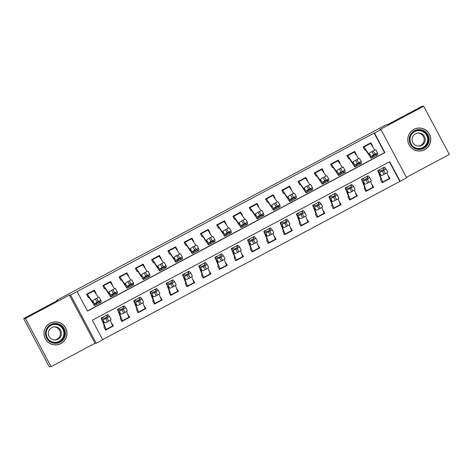 <?xml version="1.0" encoding="UTF-8"?>
<svg xmlns="http://www.w3.org/2000/svg" width="473" height="473" viewBox="0 0 473 473"><rect width="100%" height="100%" fill="white"/><g stroke="black" fill="none" stroke-linecap="round" stroke-linejoin="round"><path stroke-width="0.71" d="M54.283 321.942A11.518 11.5 -92.4 0 1 54.838 321.965M60.905 343.558A11.518 11.5 87.6 0 0 55.022 321.888A11.518 11.5 87.6 0 0 44.397 336.409A11.518 11.5 87.6 0 0 60.905 343.558M418.629 128.112A11.518 11.5 87.6 0 0 418.067 128.082M424.689 149.699A11.518 11.5 87.6 0 0 418.806 128.029A11.518 11.5 87.6 0 0 408.187 142.556A11.518 11.5 87.6 0 0 424.689 149.699M102.718 339.762L96.214 343.232L70.578 295.016L77.081 291.545L87.475 311.092L384.886 152.608L374.492 133.061L380.996 129.596L406.638 177.813L400.128 181.277L389.734 161.731L92.324 320.215L102.718 339.762M94.996 343.28L69.36 295.063L25.436 318.471L23.65 318.548L49.287 366.764L51.072 366.687L94.996 343.28L96.214 343.232M406.39 177.345L449.35 154.452L423.713 106.236L379.784 129.643L380.996 129.596M102.647 339.626L400.128 181.277M419.019 151.047A11.518 11.5 87.6 0 0 419.575 150.976M25.436 318.471L51.072 366.687M23.65 318.548L57.818 300.337L56.529 300.39L386.476 124.57L387.765 124.517L421.928 106.313L423.713 106.236M399.768 181.295L389.45 161.884M382.823 182.383L389.971 178.569L387.984 175.453M379.908 169.476L377.779 170.611A11.074 0.485 61.9 0 0 377.998 171.397L381.055 179.025L380.428 179.474L382.16 182.732L382.817 182.383L382.716 182.016L379.659 174.395A7.379 0.319 61.9 0 1 379.517 173.869A7.379 0.319 61.9 0 1 379.594 173.916L381.114 175.465L379.417 172.231A2.95 0.432 -27.7 0 0 382.338 171.167L384.035 174.395A2.95 0.432 152.3 0 1 381.114 175.465M370.631 181.431L373.055 187.586L373.7 187.243L371.713 184.121M363.636 178.144L361.508 179.279A11.074 0.485 61.9 0 0 361.727 180.065L364.784 187.692L364.163 188.148L365.895 191.405L366.545 191.057L366.445 190.69L363.388 183.063A7.379 0.319 61.9 0 1 363.246 182.537A7.379 0.319 61.9 0 1 363.323 182.584L364.849 184.133L363.152 180.899A2.95 0.432 -27.7 0 0 366.067 179.835L367.763 183.069A2.95 0.432 152.3 0 1 364.849 184.133M354.366 190.099L356.784 196.26L357.434 195.911L355.442 192.789M347.371 186.817L345.243 187.952A11.074 0.485 61.9 0 0 345.456 188.739L348.512 196.366L347.892 196.815L349.624 200.073L350.28 199.724L350.18 199.358L347.123 191.731A7.379 0.319 61.9 0 1 346.975 191.204A7.379 0.319 61.9 0 1 347.058 191.258L348.577 192.801L346.88 189.572A2.95 0.432 -27.7 0 0 349.801 188.502L351.492 191.736A2.95 0.432 152.3 0 1 348.577 192.801M334.015 208.392L341.163 204.578L339.171 201.463M331.1 195.485L328.971 196.62A11.074 0.485 61.9 0 0 329.184 197.407L332.247 205.034L331.62 205.483L333.353 208.741L334.009 208.392L333.908 208.025L330.852 200.404A7.379 0.319 61.9 0 1 330.704 199.878A7.379 0.319 61.9 0 1 330.787 199.925L332.306 201.474L330.609 198.24A2.95 0.432 -27.7 0 0 333.53 197.176L335.227 200.404A2.95 0.432 152.3 0 1 332.306 201.474M321.823 207.44L324.247 213.595L324.892 213.252L322.905 210.13M314.829 204.153L312.7 205.288A11.074 0.485 61.9 0 0 312.919 206.074L315.976 213.701L315.349 214.157L317.081 217.414L317.738 217.066L317.637 216.699L314.58 209.072A7.379 0.319 61.9 0 1 314.439 208.546A7.379 0.319 61.9 0 1 314.515 208.593L316.035 210.142L314.344 206.908A2.95 0.432 -27.7 0 0 317.259 205.844L318.956 209.078A2.95 0.432 152.3 0 1 316.035 210.142M307.982 222.263L308.627 221.92L306.634 218.798M298.558 212.826L296.429 213.962A11.074 0.485 61.9 0 0 296.648 214.748L299.705 222.375L299.084 222.824L300.816 226.082L301.472 225.733L301.372 225.367L298.309 217.74A7.379 0.319 61.9 0 1 298.167 217.219A7.379 0.319 61.9 0 1 298.244 217.267L299.77 218.81L298.073 215.582A2.95 0.432 -27.7 0 0 300.988 214.511L302.685 217.746A2.95 0.432 152.3 0 1 299.77 218.81M282.292 221.494L280.164 222.629A11.074 0.485 61.9 0 0 280.377 223.416L283.433 231.043L282.813 231.492L284.545 234.75L292.355 230.593L290.363 227.472M273.016 233.449L275.44 239.604L276.084 239.261L274.098 236.139M266.021 230.168L263.893 231.297A11.074 0.485 61.9 0 0 264.111 232.089L267.168 239.71L266.541 240.166L268.274 243.424L268.93 243.075L268.83 242.708L265.773 235.081A7.379 0.319 61.9 0 1 265.631 234.555A7.379 0.319 61.9 0 1 265.708 234.602L267.227 236.151L265.53 232.917A2.95 0.432 -27.7 0 0 268.451 231.853L270.148 235.087A2.95 0.432 152.3 0 1 267.227 236.151M256.744 242.117L259.169 248.278L259.813 247.929L257.826 244.807M249.75 238.835L247.621 239.971A11.074 0.485 61.9 0 0 247.84 240.757L250.897 248.384L250.276 248.833L252.008 252.091L252.659 251.742L252.558 251.376L249.502 243.749A7.379 0.319 61.9 0 1 249.36 243.228A7.379 0.319 61.9 0 1 249.437 243.276L250.962 244.825L249.265 241.591A2.95 0.432 -27.7 0 0 252.18 240.521L253.877 243.755A2.95 0.432 152.3 0 1 250.962 244.825M242.903 256.94L243.548 256.603L241.555 253.481M233.485 247.503L231.356 248.638A11.074 0.485 61.9 0 0 231.569 249.425L234.626 257.052L234.005 257.501L235.737 260.759L236.394 260.416L236.293 260.044L233.23 252.422A7.379 0.319 61.9 0 1 233.088 251.896A7.379 0.319 61.9 0 1 233.165 251.943L234.691 253.493L232.994 250.258A2.95 0.432 -27.7 0 0 235.915 249.194L237.606 252.428A2.95 0.432 152.3 0 1 234.691 253.493M224.208 259.458L226.632 265.613L227.276 265.27L225.284 262.148M217.213 256.177L215.085 257.306A11.074 0.485 61.9 0 0 215.298 258.098L218.36 265.72L217.734 266.175L219.466 269.433L220.122 269.084L220.022 268.717L216.965 261.09A7.379 0.319 61.9 0 1 216.817 260.564A7.379 0.319 61.9 0 1 216.9 260.611L218.42 262.16L216.723 258.926A2.95 0.432 -27.7 0 0 219.643 257.862L221.34 261.096A2.95 0.432 152.3 0 1 218.42 262.16M207.937 268.126L210.361 274.287L211.005 273.938L209.019 270.816M200.942 264.845L198.814 265.98A11.074 0.485 61.9 0 0 199.032 266.766L202.089 274.393L201.463 274.843L203.195 278.1L203.851 277.752L203.751 277.385L200.694 269.758A7.379 0.319 61.9 0 1 200.552 269.238A7.379 0.319 61.9 0 1 200.629 269.285L202.148 270.834L200.451 267.6A2.95 0.432 -27.7 0 0 203.372 266.53L205.069 269.764A2.95 0.432 152.3 0 1 202.148 270.834M194.096 282.955L194.734 282.612L192.748 279.49M184.671 273.512L182.543 274.647A11.074 0.485 61.9 0 0 182.761 275.434L185.818 283.061L185.197 283.51L186.93 286.768L187.58 286.425L187.479 286.053L184.423 278.431A7.379 0.319 61.9 0 1 184.281 277.905A7.379 0.319 61.9 0 1 184.358 277.953L185.883 279.502L184.186 276.267A2.95 0.432 -27.7 0 0 187.101 275.203L188.798 278.437A2.95 0.432 152.3 0 1 185.883 279.502M175.4 285.467L177.818 291.622L178.469 291.279L176.476 288.158M168.406 282.186L166.277 283.315A11.074 0.485 61.9 0 0 166.49 284.107L169.547 291.729L168.926 292.184L170.658 295.442L171.315 295.093L171.214 294.726L168.157 287.099A7.379 0.319 61.9 0 1 168.01 286.573A7.379 0.319 61.9 0 1 168.092 286.62L169.612 288.169L167.915 284.935A2.95 0.432 -27.7 0 0 170.836 283.871L172.533 287.105A2.95 0.432 152.3 0 1 169.612 288.169M159.129 294.135L161.553 300.296L162.198 299.947L160.211 296.825M152.135 290.854L150.006 291.989A11.074 0.485 61.9 0 0 150.219 292.775L153.282 300.402L152.655 300.852L154.387 304.109L155.043 303.761L154.943 303.394L151.886 295.767A7.379 0.319 61.9 0 1 151.744 295.247A7.379 0.319 61.9 0 1 151.821 295.294L153.341 296.843L151.644 293.609A2.95 0.432 -27.7 0 0 154.565 292.539L156.261 295.773A2.95 0.432 152.3 0 1 153.341 296.843M145.288 308.964L145.926 308.621L143.94 305.499M135.863 299.521L133.735 300.657A11.074 0.485 61.9 0 0 133.954 301.443L137.01 309.07L136.384 309.519L138.116 312.777L138.772 312.434L138.672 312.062L135.615 304.441A7.379 0.319 61.9 0 1 135.473 303.914A7.379 0.319 61.9 0 1 135.55 303.962L137.069 305.511L135.379 302.277A2.95 0.432 -27.7 0 0 138.293 301.212L139.99 304.446A2.95 0.432 152.3 0 1 137.069 305.511M119.598 308.195L117.47 309.324A11.074 0.485 61.9 0 0 117.682 310.117L120.739 317.738L120.118 318.193L121.851 321.451L129.661 317.288L127.669 314.167M110.321 320.144L112.745 326.305L113.39 325.956L111.397 322.84M103.327 316.863L101.198 317.998A11.074 0.485 61.9 0 0 101.411 318.784L104.468 326.411L103.847 326.861L105.58 330.119L106.236 329.77L106.135 329.403L103.079 321.776A7.379 0.319 61.9 0 1 102.931 321.256A7.379 0.319 61.9 0 1 103.013 321.303L104.533 322.852L102.836 319.618A2.95 0.432 -27.7 0 0 105.757 318.548L107.454 321.782A2.95 0.432 152.3 0 1 104.533 322.852M87.404 310.956L384.525 152.625L374.131 133.079L77.081 291.545M372.357 146.151L372.647 145.991L370.915 142.734L363.11 146.896L364.837 150.154L365.493 149.805L370.584 157.456A11.074 0.485 -118.1 0 0 371.216 158.224A11.074 0.485 -118.1 0 0 371.234 158.148L371.08 156.545L369.336 153.311A2.95 0.307 -28.3 0 1 371.908 151.591L373.209 150.899A2.95 0.307 -28.3 0 1 375.84 149.829A2.95 0.307 -28.3 0 1 375.846 149.846L377.572 153.051M356.086 154.819L356.382 154.665L354.649 151.407L346.839 155.564L348.571 158.822L349.305 158.579L354.312 166.124A11.074 0.485 -118.1 0 0 354.945 166.898A11.074 0.485 -118.1 0 0 354.963 166.815L354.809 165.213L353.071 161.979A2.95 0.307 -28.3 0 1 355.637 160.264L356.938 159.567A2.95 0.307 -28.3 0 1 359.575 158.502A2.95 0.307 -28.3 0 1 359.575 158.514L361.301 161.719M339.815 163.492L340.111 163.333L338.378 160.075L330.568 164.237L332.3 167.495L332.951 167.146L338.041 174.797A11.074 0.485 -118.1 0 0 338.68 175.566A11.074 0.485 -118.1 0 0 338.692 175.489L338.538 173.881L336.8 170.652A2.95 0.307 -28.3 0 1 339.372 168.932L340.672 168.24A2.95 0.307 -28.3 0 1 343.303 167.17A2.95 0.307 -28.3 0 1 343.303 167.182L345.036 170.392M323.544 172.16L323.839 172.001L322.107 168.743L314.297 172.905L316.029 176.163L316.762 175.921L321.776 183.465A11.074 0.485 -118.1 0 0 322.409 184.234A11.074 0.485 -118.1 0 0 322.426 184.157L322.273 182.554L320.528 179.32A2.95 0.307 -28.3 0 1 323.1 177.6L324.401 176.908A2.95 0.307 -28.3 0 1 327.032 175.838A2.95 0.307 -28.3 0 1 327.038 175.855L328.765 179.06A2.95 0.307 151.7 0 0 326.139 180.142L324.401 176.908M307.279 180.828L307.568 180.674L305.836 177.416L298.031 181.579L299.764 184.837L300.497 184.588L305.505 192.133A11.074 0.485 -118.1 0 0 306.137 192.907A11.074 0.485 -118.1 0 0 306.155 192.83L306.001 191.222L304.257 187.994A2.95 0.307 -28.3 0 1 306.829 186.273L308.13 185.576A2.95 0.307 -28.3 0 1 310.761 184.511A2.95 0.307 -28.3 0 1 310.767 184.523L312.493 187.728M291.007 189.502L291.303 189.342L289.571 186.084L281.76 190.247L283.493 193.504L284.143 193.155L289.234 200.806A11.074 0.485 -118.1 0 0 289.872 201.575A11.074 0.485 -118.1 0 0 289.884 201.498L289.73 199.89L287.992 196.662A2.95 0.307 -28.3 0 1 290.558 194.941L291.865 194.249A2.95 0.307 -28.3 0 1 294.496 193.179A2.95 0.307 -28.3 0 1 294.496 193.191L296.228 196.401M274.736 198.169L275.032 198.01L273.299 194.752L265.489 198.914L267.221 202.172L267.954 201.93L272.962 209.474A11.074 0.485 -118.1 0 0 273.601 210.243A11.074 0.485 -118.1 0 0 273.619 210.166L273.459 208.563L271.721 205.329A2.95 0.307 -28.3 0 1 274.293 203.609L275.593 202.917A2.95 0.307 -28.3 0 1 278.225 201.847A2.95 0.307 -28.3 0 1 278.23 201.865L279.957 205.069A2.95 0.307 151.7 0 0 277.332 206.151L275.593 202.917M258.471 206.837L258.761 206.683L257.028 203.425L249.218 207.588L250.95 210.846L251.689 210.597L256.697 218.142A11.074 0.485 -118.1 0 0 257.33 218.916A11.074 0.485 -118.1 0 0 257.347 218.839L257.194 217.231L255.45 214.003A2.95 0.307 -28.3 0 1 258.022 212.282L259.322 211.585A2.95 0.307 -28.3 0 1 261.953 210.52A2.95 0.307 -28.3 0 1 261.959 210.532L263.686 213.743A2.95 0.307 151.7 0 0 261.066 214.819L259.322 211.585M242.2 215.511L242.495 215.351L240.763 212.093L232.953 216.256L234.685 219.513L235.335 219.165L240.426 226.815A11.074 0.485 -118.1 0 0 241.059 227.584A11.074 0.485 -118.1 0 0 241.076 227.507L240.923 225.899L239.178 222.671A2.95 0.307 -28.3 0 1 241.75 220.95L243.051 220.258A2.95 0.307 -28.3 0 1 245.682 219.188A2.95 0.307 -28.3 0 1 245.688 219.2L247.414 222.411M225.928 224.178L226.224 224.019L224.492 220.761L216.681 224.923L218.414 228.181L219.147 227.939L224.155 235.483A11.074 0.485 -118.1 0 0 224.793 236.252A11.074 0.485 -118.1 0 0 224.805 236.175L224.651 234.573L222.913 231.338A2.95 0.307 -28.3 0 1 225.485 229.618L226.786 228.926A2.95 0.307 -28.3 0 1 229.417 227.856A2.95 0.307 -28.3 0 1 229.417 227.874L231.149 231.078A2.95 0.307 151.7 0 0 231.155 231.09A2.95 0.307 151.7 0 0 228.524 232.16L226.786 228.926M209.657 232.846L209.953 232.692L208.221 229.435L200.41 233.597L202.142 236.855L202.876 236.606L207.889 244.151A11.074 0.485 -118.1 0 0 208.522 244.925A11.074 0.485 -118.1 0 0 208.54 244.848L208.38 243.24L206.642 240.012A2.95 0.307 -28.3 0 1 209.214 238.291L210.515 237.594A2.95 0.307 -28.3 0 1 213.146 236.53A2.95 0.307 -28.3 0 1 213.152 236.541L214.878 239.752A2.95 0.307 151.7 0 0 212.253 240.828L210.515 237.594M193.392 241.52L193.682 241.36L191.949 238.102L184.145 242.265L185.877 245.522L186.528 245.174L191.618 252.824A11.074 0.485 -118.1 0 0 192.251 253.593A11.074 0.485 -118.1 0 0 192.269 253.516L192.115 251.908L190.371 248.68A2.95 0.307 -28.3 0 1 192.943 246.959L194.243 246.267A2.95 0.307 -28.3 0 1 196.874 245.197A2.95 0.307 -28.3 0 1 196.88 245.209L198.607 248.42M177.121 250.187L177.416 250.028L175.684 246.77L167.874 250.932L169.606 254.19L170.339 253.948L175.347 261.492A11.074 0.485 -118.1 0 0 175.986 262.261A11.074 0.485 -118.1 0 0 175.997 262.184L175.844 260.582L174.105 257.347A2.95 0.307 -28.3 0 1 176.671 255.627L177.978 254.935A2.95 0.307 -28.3 0 1 180.609 253.871A2.95 0.307 -28.3 0 1 180.609 253.883L182.341 257.087M160.85 258.855L161.145 258.701L159.413 255.444L151.602 259.606L153.335 262.864L154.068 262.616L159.076 270.16A11.074 0.485 -118.1 0 0 159.714 270.934A11.074 0.485 -118.1 0 0 159.726 270.858L159.572 269.249L157.834 266.021A2.95 0.307 -28.3 0 1 160.406 264.301L161.707 263.603A2.95 0.307 -28.3 0 1 164.338 262.539A2.95 0.307 -28.3 0 1 164.344 262.55L166.07 265.761A2.95 0.307 151.7 0 0 163.445 266.837L161.707 263.603M144.578 267.529L144.874 267.369L143.142 264.111L135.331 268.274L137.064 271.532L137.803 271.289L142.811 278.834A11.074 0.485 -118.1 0 0 143.443 279.602A11.074 0.485 -118.1 0 0 143.461 279.525L143.307 277.923L141.563 274.689A2.95 0.307 -28.3 0 1 144.135 272.968L145.436 272.277A2.95 0.307 -28.3 0 1 148.067 271.206A2.95 0.307 -28.3 0 1 148.073 271.218L149.799 274.429M128.313 276.197L128.603 276.037L126.876 272.779L119.066 276.942L120.798 280.199L121.531 279.957L126.539 287.501A11.074 0.485 -118.1 0 0 127.172 288.27A11.074 0.485 -118.1 0 0 127.19 288.193L127.036 286.591L125.292 283.357A2.95 0.307 -28.3 0 1 127.864 281.636L129.164 280.944A2.95 0.307 -28.3 0 1 131.796 279.88A2.95 0.307 -28.3 0 1 131.801 279.892L133.528 283.096M112.042 284.864L112.338 284.711L110.605 281.453L102.795 285.615L104.527 288.873L105.26 288.625L110.268 296.175A11.074 0.485 -118.1 0 0 110.907 296.943A11.074 0.485 -118.1 0 0 110.919 296.867L110.765 295.258L109.027 292.03A2.95 0.307 -28.3 0 1 111.598 290.31L112.899 289.618A2.95 0.307 -28.3 0 1 115.53 288.548A2.95 0.307 -28.3 0 1 115.53 288.56L117.263 291.77A2.95 0.307 151.7 0 0 117.269 291.776A2.95 0.307 151.7 0 0 114.637 292.846L112.899 289.618M95.771 293.538L96.066 293.378L94.334 290.12L86.524 294.283L88.256 297.541L88.906 297.192L93.997 304.843A11.074 0.485 -118.1 0 0 94.635 305.611A11.074 0.485 -118.1 0 0 94.653 305.534L94.494 303.932L92.755 300.698A2.95 0.307 -28.3 0 1 95.327 298.977L96.628 298.286A2.95 0.307 -28.3 0 1 99.259 297.215A2.95 0.307 -28.3 0 1 99.265 297.227L100.991 300.438A2.95 0.307 151.7 0 0 98.366 301.514L96.628 298.286M56.529 300.39L56.795 300.887M69.36 295.063L70.578 295.016M374.131 133.079L374.492 133.061M384.525 152.625L384.886 152.608M372.263 146.009L372.647 145.991M389.244 178.605L389.971 178.569M112.663 325.986L113.39 325.956M128.934 317.318L129.661 317.288M145.199 308.65L145.926 308.621M161.47 299.977L162.198 299.947M177.742 291.309L178.469 291.279M194.013 282.641L194.734 282.612M210.278 273.968L211.005 273.938M226.549 265.3L227.276 265.27M242.82 256.632L243.548 256.603M259.092 247.958L259.813 247.929M275.357 239.291L276.084 239.261M291.628 230.623L292.355 230.593M307.899 221.949L308.627 221.92M324.165 213.282L324.892 213.252M340.436 204.614L341.163 204.578M356.707 195.94L357.434 195.911M372.978 187.273L373.7 187.243M355.992 154.677L356.382 154.665M339.72 163.351L340.111 163.333M323.455 172.018L323.839 172.001M307.184 180.686L307.568 180.674M290.913 189.36L291.303 189.342M274.642 198.027L275.032 198.01M258.376 206.695L258.761 206.683M242.105 215.369L242.495 215.351M225.834 224.036L226.224 224.019M209.569 232.704L209.953 232.692M193.297 241.378L193.682 241.36M177.026 250.046L177.416 250.028M160.755 258.719L161.145 258.701M144.49 267.387L144.874 267.369M128.218 276.055L128.603 276.037M111.947 284.728L112.338 284.711M95.682 293.396L96.066 293.378M55.784 344.829A11.518 11.5 -92.4 0 1 55.235 344.9M369.336 153.311L369.49 154.919A7.379 0.319 -118.1 0 1 369.484 154.967A7.379 0.319 -118.1 0 1 369.058 154.458L363.761 146.547L370.264 143.083L374.953 150.059M376.011 155.67L372.44 157.503L372.31 156.516L374.362 155.144L376.467 154.287L376.567 155.256L376.011 155.67L377.726 154.76A11.074 0.485 -118.1 0 0 377.744 154.683L377.584 153.075A2.95 0.307 151.7 0 0 377.584 153.063A2.95 0.307 151.7 0 0 374.953 154.127L373.209 150.899M364.671 149.84L365.493 149.805M371.216 158.224L372.399 157.474M371.908 151.591L373.652 154.825L374.953 154.127M373.652 154.825A2.95 0.307 151.7 0 0 371.08 156.545M381.995 182.418L382.811 182.389M377.779 170.611A11.074 0.485 61.9 0 1 377.897 170.682L379.417 172.231M384.2 168.837L384.188 168.808A2.359 0.343 152.3 0 1 384.2 168.82A2.359 0.343 152.3 0 1 382.355 170.174A2.359 0.343 152.3 0 1 380.026 171.031L379.104 170.038L384.289 167.14A11.074 0.485 61.9 0 1 384.407 167.217L385.927 168.76A2.95 0.432 -27.7 0 0 385.927 168.76L387.635 172.012A2.95 0.432 152.3 0 1 385.335 173.703L384.035 174.395M382.817 182.383L389.326 178.918L386.902 172.757M382.06 168.329L383.284 167.885L383.958 169.157M385.335 173.703L383.638 170.469L382.338 171.167M383.638 170.469A2.95 0.432 -27.7 0 0 385.938 168.778M384.188 168.808L383.284 167.885M379.115 170.109L377.897 170.682M385.944 168.796L387.624 171.995A2.95 0.432 152.3 0 1 387.635 172.012M353.071 161.979L353.225 163.587A7.379 0.319 -118.1 0 1 353.213 163.64A7.379 0.319 -118.1 0 1 352.787 163.126L347.489 155.221L353.999 151.75L358.682 158.727M359.74 164.338L356.169 166.177L356.039 165.189L358.096 163.812L360.201 162.96L360.296 163.924L359.74 164.338L361.455 163.427A11.074 0.485 -118.1 0 0 361.473 163.351L361.319 161.742A2.95 0.307 151.7 0 0 361.313 161.731A2.95 0.307 151.7 0 0 358.682 162.801L356.938 159.567M348.406 158.514L349.222 158.479M354.945 166.898L356.128 166.141M355.637 160.264L357.381 163.492L358.682 162.801M357.381 163.492A2.95 0.307 151.7 0 0 354.809 165.213M336.8 170.652L336.953 172.255A7.379 0.319 -118.1 0 1 336.942 172.308A7.379 0.319 -118.1 0 1 336.522 171.794L331.218 163.889L337.728 160.424L342.411 167.401M343.475 173.012L339.904 174.844L339.768 173.857L341.825 172.479L343.93 171.628L344.025 172.592L343.475 173.012L345.184 172.095A11.074 0.485 -118.1 0 0 345.201 172.018L345.048 170.416A2.95 0.307 151.7 0 0 345.042 170.404A2.95 0.307 151.7 0 0 342.411 171.468L340.672 168.24M332.135 167.182L332.951 167.146M338.68 175.566L339.862 174.815M339.372 168.932L341.11 172.16L342.411 171.468M341.11 172.16A2.95 0.307 151.7 0 0 338.538 173.881M320.528 179.32L320.682 180.928A7.379 0.319 -118.1 0 1 320.67 180.976A7.379 0.319 -118.1 0 1 320.251 180.467L314.947 172.562L321.457 169.092L326.139 176.068M327.204 181.679L323.633 183.512L323.497 182.525L325.554 181.153L327.659 180.296L327.754 181.265L327.204 181.679L328.918 180.769A11.074 0.485 -118.1 0 0 328.93 180.692L328.776 179.084A2.95 0.307 151.7 0 0 328.776 179.072L327.032 175.838M315.863 175.85L316.679 175.82M322.409 184.234L323.591 183.483M323.1 177.6L324.839 180.834L326.139 180.142M324.839 180.834A2.95 0.307 151.7 0 0 322.273 182.554M365.724 191.092L366.545 191.057L373.049 187.586L366.545 191.057M361.508 179.279A11.074 0.485 61.9 0 1 361.626 179.35L363.152 180.899M367.935 177.505L367.917 177.481A2.359 0.343 152.3 0 1 367.929 177.493A2.359 0.343 152.3 0 1 366.09 178.847A2.359 0.343 152.3 0 1 363.755 179.699L362.838 178.711L368.018 175.814A11.074 0.485 61.9 0 1 368.136 175.885L369.655 177.434A2.95 0.432 -27.7 0 1 369.667 177.446L371.364 180.68A2.95 0.432 152.3 0 1 369.064 182.371L367.763 183.069M365.795 176.997L367.013 176.559L367.692 177.824M369.064 182.371L367.367 179.143L366.067 179.835M367.367 179.143A2.95 0.432 -27.7 0 0 369.667 177.446M367.917 177.481L367.013 176.559M362.85 178.776L361.626 179.35M369.673 177.464L371.352 180.668A2.95 0.432 152.3 0 1 371.364 180.68M349.458 199.76L350.274 199.724L356.784 196.26L350.28 199.724M345.243 187.952A11.074 0.485 61.9 0 1 345.361 188.023L346.88 189.572M351.664 186.179L351.652 186.149A2.359 0.343 152.3 0 1 351.658 186.161A2.359 0.343 152.3 0 1 349.819 187.515A2.359 0.343 152.3 0 1 347.484 188.366L346.567 187.379L351.746 184.482A11.074 0.485 61.9 0 1 351.865 184.553L353.39 186.102A2.95 0.432 -27.7 0 1 353.402 186.12L355.093 189.354A2.95 0.432 152.3 0 1 352.799 191.045L351.492 191.736M349.523 185.67L350.741 185.227L351.421 186.492M352.799 191.045L351.102 187.811L349.801 188.502M351.102 187.811A2.95 0.432 -27.7 0 0 353.402 186.12M351.652 186.149L350.741 185.227M346.579 187.444L345.361 188.023M353.408 186.137L355.087 189.336A2.95 0.432 152.3 0 1 355.093 189.354M333.187 208.427L334.003 208.398L340.519 204.927L338.094 198.766M328.971 196.62A11.074 0.485 61.9 0 1 329.09 196.691L330.609 198.24M335.392 194.846L335.381 194.817A2.359 0.343 152.3 0 1 335.387 194.829A2.359 0.343 152.3 0 1 333.548 196.183A2.359 0.343 152.3 0 1 331.212 197.04L330.296 196.047L335.481 193.15A11.074 0.485 61.9 0 1 335.599 193.226L337.119 194.77A2.95 0.432 -27.7 0 1 337.131 194.787L338.828 198.021A2.95 0.432 152.3 0 1 338.828 198.021A2.95 0.432 152.3 0 1 336.528 199.712L335.227 200.404M333.252 194.338L334.476 193.895L335.15 195.166M336.528 199.712L334.831 196.478L333.53 197.176M334.831 196.478A2.95 0.432 -27.7 0 0 337.131 194.787M335.381 194.817L334.476 193.895M330.308 196.118L329.09 196.691M304.257 187.994L304.417 189.596A7.379 0.319 -118.1 0 1 304.405 189.649A7.379 0.319 -118.1 0 1 303.979 189.135L298.682 181.23L305.186 177.759L309.874 184.736M310.932 190.347L307.361 192.186L307.231 191.198L309.289 189.821L311.394 188.969L311.488 189.933L310.932 190.347L312.647 189.436A11.074 0.485 -118.1 0 0 312.665 189.36L312.505 187.757A2.95 0.307 151.7 0 0 312.505 187.74A2.95 0.307 151.7 0 0 309.874 188.81L308.13 185.576M299.592 184.523L300.414 184.488M306.137 192.907L307.32 192.15M306.829 186.273L308.573 189.502L309.874 188.81M308.573 189.502A2.95 0.307 151.7 0 0 306.001 191.222M316.916 217.101L317.732 217.066L324.247 213.595L317.744 217.06M312.7 205.288A11.074 0.485 61.9 0 1 312.819 205.359L314.344 206.908M319.127 203.514L319.109 203.491A2.359 0.343 152.3 0 1 319.121 203.502A2.359 0.343 152.3 0 1 317.282 204.856A2.359 0.343 152.3 0 1 314.947 205.708L314.025 204.72L319.21 201.823A11.074 0.485 61.9 0 1 319.328 201.894L320.848 203.443A2.95 0.432 -27.7 0 1 320.86 203.455L322.556 206.689A2.95 0.432 152.3 0 1 320.256 208.38L318.956 209.078M316.987 203.006L318.205 202.568L318.879 203.833M320.256 208.38L318.56 205.152L317.259 205.844M318.56 205.152A2.95 0.432 -27.7 0 0 320.86 203.455M319.109 203.491L318.205 202.568M314.037 204.785L312.819 205.359M320.865 203.473L322.545 206.677A2.95 0.432 152.3 0 1 322.556 206.689M409.281 139.192A9.963 9.951 -92.4 0 1 419.569 129.578A9.963 9.951 -92.4 0 1 429.177 139.884A9.963 9.951 -92.4 0 1 418.889 149.498A9.963 9.951 -92.4 0 1 409.281 139.192M428.402 139.854A9.229 9.218 87.6 0 0 418.812 130.317A9.229 9.218 87.6 0 0 409.985 139.222A9.229 9.218 87.6 0 0 419.575 148.758A9.229 9.218 87.6 0 0 428.402 139.854M417.866 133.043A6.569 6.563 -92.4 0 1 424.157 139.831A6.569 6.563 -92.4 0 1 418.41 146.122M412.113 139.334A6.569 6.563 -92.4 0 1 418.398 132.996A6.569 6.563 -92.4 0 1 425.227 139.789A6.569 6.563 -92.4 0 1 418.942 146.122A6.569 6.563 -92.4 0 1 412.113 139.334M407.809 139.145A11.441 11.429 87.6 0 0 419.705 150.97A11.441 11.429 87.6 0 0 430.649 139.931A11.441 11.429 87.6 0 0 418.753 128.106A11.441 11.429 87.6 0 0 407.809 139.145M60.118 342.192A9.963 9.951 -92.4 0 1 46.656 338.077A9.963 9.951 -92.4 0 1 50.765 324.596A9.963 9.951 -92.4 0 1 64.227 328.711A9.963 9.951 -92.4 0 1 60.118 342.192M51.072 325.253A9.229 9.218 87.6 0 0 55.79 342.612A9.229 9.218 87.6 0 0 64.298 330.976A9.229 9.218 87.6 0 0 51.072 325.253M54.076 326.896A6.569 6.563 -92.4 0 1 56.896 339.259A6.569 6.563 -92.4 0 1 54.62 339.981M57.966 339.218A6.569 6.563 -92.4 0 1 48.553 335.138A6.569 6.563 -92.4 0 1 54.614 326.855A6.569 6.563 -92.4 0 1 57.966 339.218M60.81 343.493A11.441 11.429 87.6 0 0 54.969 321.965A11.441 11.429 87.6 0 0 44.415 336.392A11.441 11.429 87.6 0 0 60.81 343.493M287.992 196.662L288.146 198.264A7.379 0.319 -118.1 0 1 288.134 198.317A7.379 0.319 -118.1 0 1 287.708 197.803L282.411 189.898L288.92 186.433L293.603 193.41M294.661 199.021L291.096 200.854L290.96 199.866L293.018 198.489L295.122 197.637L295.217 198.601L294.661 199.021L296.376 198.104A11.074 0.485 -118.1 0 0 296.394 198.027L296.24 196.425A2.95 0.307 151.7 0 0 296.234 196.413A2.95 0.307 151.7 0 0 293.603 197.478L291.865 194.249M283.327 193.191L284.143 193.155M289.872 201.575L291.055 200.824M290.558 194.941L292.302 198.175L293.603 197.478M292.302 198.175A2.95 0.307 151.7 0 0 289.73 199.89M271.721 205.329L271.874 206.938A7.379 0.319 -118.1 0 1 271.863 206.985A7.379 0.319 -118.1 0 1 271.443 206.476L266.139 198.571L272.649 195.101L277.332 202.077M278.396 207.688L274.825 209.521L274.689 208.534L276.746 207.162L278.851 206.305L278.946 207.275L278.396 207.688L280.111 206.778A11.074 0.485 -118.1 0 0 280.122 206.701L279.969 205.093A2.95 0.307 151.7 0 0 279.963 205.081L278.225 201.847M267.056 201.859L267.872 201.829M273.601 210.243L274.783 209.492M274.293 203.609L276.031 206.843L277.332 206.151M276.031 206.843A2.95 0.307 151.7 0 0 273.459 208.563M255.45 214.003L255.603 215.605A7.379 0.319 -118.1 0 1 255.597 215.658A7.379 0.319 -118.1 0 1 255.172 215.144L249.874 207.239L256.378 203.768L261.066 210.751M262.125 216.362L258.554 218.195L258.424 217.208L260.475 215.83L262.58 214.979L262.681 215.942L262.125 216.362L263.839 215.446A11.074 0.485 -118.1 0 0 263.857 215.369L263.698 213.766A2.95 0.307 151.7 0 0 263.698 213.749L261.953 210.52M250.785 210.532L251.606 210.497M257.33 218.916L258.512 218.159M258.022 212.282L259.76 215.511L261.066 214.819M259.76 215.511A2.95 0.307 151.7 0 0 257.194 217.231M239.178 222.671L239.338 224.273A7.379 0.319 -118.1 0 1 239.326 224.326A7.379 0.319 -118.1 0 1 238.9 223.812L233.603 215.907L240.107 212.442L244.795 219.419M245.854 225.03L242.282 226.863L242.152 225.875L244.21 224.498L246.315 223.646L246.409 224.61L245.854 225.03L247.568 224.113A11.074 0.485 -118.1 0 0 247.586 224.036L247.432 222.434A2.95 0.307 151.7 0 0 247.426 222.422A2.95 0.307 151.7 0 0 244.795 223.487L243.051 220.258M234.519 219.2L235.335 219.165M241.059 227.584L242.241 226.833M241.75 220.95L243.494 224.184L244.795 223.487M243.494 224.184A2.95 0.307 151.7 0 0 240.923 225.899M222.913 231.338L223.067 232.947A7.379 0.319 -118.1 0 1 223.055 232.994A7.379 0.319 -118.1 0 1 222.635 232.485L217.332 224.58L223.841 221.11L228.524 228.087M229.582 233.697L226.017 235.53L225.881 234.543L227.939 233.171L230.044 232.314L230.138 233.284L229.582 233.697L231.297 232.787A11.074 0.485 -118.1 0 0 231.315 232.71L231.161 231.102L229.417 227.856M218.248 227.868L219.064 227.838M224.793 236.252L225.976 235.501M225.485 229.618L227.223 232.852L228.524 232.16M227.223 232.852A2.95 0.307 151.7 0 0 224.651 234.573M300.651 225.769L301.467 225.733L307.976 222.269L305.558 216.108M296.429 213.962A11.074 0.485 61.9 0 1 296.547 214.033L298.073 215.582M302.856 212.188L302.838 212.158A2.359 0.343 152.3 0 1 302.85 212.17A2.359 0.343 152.3 0 1 301.011 213.524A2.359 0.343 152.3 0 1 298.676 214.375L297.759 213.388L302.939 210.491A11.074 0.485 61.9 0 1 303.057 210.562L304.582 212.111A2.95 0.432 -27.7 0 1 304.588 212.129L306.273 215.345A2.95 0.432 152.3 0 1 306.285 215.363A2.95 0.432 152.3 0 1 303.985 217.054L302.685 217.746M300.716 211.679L301.934 211.236L302.614 212.501M303.985 217.054L302.294 213.82L300.988 214.511M302.294 213.82A2.95 0.432 -27.7 0 0 304.588 212.129L306.285 215.363M302.838 212.158L301.934 211.236M297.771 213.453L296.547 214.033M284.379 234.437L285.201 234.407L285.101 234.034L282.044 226.413A7.379 0.319 61.9 0 1 281.896 225.887A7.379 0.319 61.9 0 1 281.979 225.934L283.498 227.483L281.802 224.249A2.95 0.432 -27.7 0 0 284.722 223.185L286.419 226.413A2.95 0.432 152.3 0 1 283.498 227.483M280.164 222.629A11.074 0.485 61.9 0 1 280.282 222.7L281.802 224.249M286.585 220.856L286.573 220.826A2.359 0.343 152.3 0 1 286.579 220.838A2.359 0.343 152.3 0 1 284.74 222.192A2.359 0.343 152.3 0 1 282.405 223.049L281.488 222.056L286.668 219.159A11.074 0.485 61.9 0 1 286.786 219.236L288.311 220.779A2.95 0.432 -27.7 0 1 288.323 220.796L290.008 224.013A2.95 0.432 152.3 0 1 290.02 224.031A2.95 0.432 152.3 0 1 287.72 225.722L286.419 226.413M285.201 234.407L291.711 230.936L289.287 224.781M284.444 220.347L285.662 219.904L286.342 221.175M287.72 225.722L286.023 222.487L284.722 223.185M286.023 222.487A2.95 0.432 -27.7 0 0 288.323 220.796L290.02 224.031M286.573 220.826L285.662 219.904M281.5 222.127L280.282 222.7M268.108 243.11L268.924 243.075L275.434 239.61L268.93 243.075M263.893 231.297A11.074 0.485 61.9 0 1 264.011 231.368L265.53 232.917M270.314 229.523L270.302 229.5A2.359 0.343 152.3 0 1 270.308 229.511A2.359 0.343 152.3 0 1 268.469 230.865A2.359 0.343 152.3 0 1 266.139 231.717L265.217 230.729L270.402 227.832A11.074 0.485 61.9 0 1 270.521 227.903L272.04 229.452A2.95 0.432 -27.7 0 1 272.052 229.464L273.749 232.698A2.95 0.432 152.3 0 1 273.749 232.698A2.95 0.432 152.3 0 1 271.449 234.395L270.148 235.087M268.173 229.015L269.397 228.577L270.071 229.843M271.449 234.395L269.752 231.161L268.451 231.853M269.752 231.161A2.95 0.432 -27.7 0 0 272.052 229.464M270.302 229.5L269.397 228.577M265.229 230.794L264.011 231.368M251.837 251.778L252.659 251.742L259.163 248.278L252.659 251.742M247.621 239.971A11.074 0.485 61.9 0 1 247.74 240.042L249.265 241.591M254.048 238.197L254.031 238.167A2.359 0.343 152.3 0 1 254.042 238.179A2.359 0.343 152.3 0 1 252.204 239.533A2.359 0.343 152.3 0 1 249.868 240.385L248.952 239.397L254.131 236.5A11.074 0.485 61.9 0 1 254.249 236.571L255.769 238.12A2.95 0.432 -27.7 0 0 255.769 238.12L257.478 241.372A2.95 0.432 152.3 0 1 255.178 243.063L253.877 243.755M251.908 237.688L253.126 237.245L253.806 238.51M255.178 243.063L253.481 239.829L252.18 240.521M253.481 239.829A2.95 0.432 -27.7 0 0 255.781 238.138M254.031 238.167L253.126 237.245M248.958 239.462L247.74 240.042M255.787 238.156L257.466 241.354A2.95 0.432 152.3 0 1 257.478 241.372M235.572 260.446L236.388 260.416L242.897 256.945L240.479 250.791M231.356 248.638A11.074 0.485 61.9 0 1 231.474 248.709L232.994 250.258M237.777 246.865L237.765 246.835A2.359 0.343 152.3 0 1 237.771 246.847A2.359 0.343 152.3 0 1 235.932 248.207A2.359 0.343 152.3 0 1 233.597 249.058L232.681 248.065L237.86 245.174A11.074 0.485 61.9 0 1 237.978 245.245L239.504 246.788A2.95 0.432 -27.7 0 1 239.515 246.805L241.2 250.022A2.95 0.432 152.3 0 1 241.206 250.04A2.95 0.432 152.3 0 1 238.912 251.731L237.606 252.428M235.637 246.356L236.855 245.913L237.535 247.184M238.912 251.731L237.215 248.496L235.915 249.194M237.215 248.496A2.95 0.432 -27.7 0 0 239.515 246.805L241.206 250.04M237.765 246.835L236.855 245.913M232.692 248.136L231.474 248.709M206.642 240.012L206.796 241.614A7.379 0.319 -118.1 0 1 206.784 241.668A7.379 0.319 -118.1 0 1 206.364 241.153L201.06 233.248L207.57 229.777L212.253 236.76M213.317 242.371L209.746 244.204L209.61 243.217L211.668 241.839L213.772 240.988L213.867 241.951L213.317 242.371L215.032 241.455A11.074 0.485 -118.1 0 0 215.044 241.378L214.89 239.776A2.95 0.307 151.7 0 0 214.884 239.758L213.146 236.53M201.977 236.541L202.793 236.506M208.522 244.925L209.705 244.174M209.214 238.291L210.952 241.52L212.253 240.828M210.952 241.52A2.95 0.307 151.7 0 0 208.38 243.24M219.301 269.119L220.116 269.084L226.626 265.619L220.122 269.084M215.085 257.306A11.074 0.485 61.9 0 1 215.203 257.383L216.723 258.926M221.506 255.532L221.494 255.509A2.359 0.343 152.3 0 1 221.5 255.521A2.359 0.343 152.3 0 1 219.661 256.874A2.359 0.343 152.3 0 1 217.326 257.726L216.409 256.738L221.595 253.841A11.074 0.485 61.9 0 1 221.713 253.912L223.232 255.461A2.95 0.432 -27.7 0 1 223.244 255.473L224.941 258.707A2.95 0.432 152.3 0 1 224.941 258.707A2.95 0.432 152.3 0 1 222.641 260.404L221.34 261.096M219.366 255.024L220.584 254.586L221.263 255.852M222.641 260.404L220.944 257.17L219.643 257.862M220.944 257.17A2.95 0.432 -27.7 0 0 223.244 255.473M221.494 255.509L220.584 254.586M216.421 256.804L215.203 257.383M190.371 248.68L190.524 250.282A7.379 0.319 -118.1 0 1 190.518 250.335A7.379 0.319 -118.1 0 1 190.093 249.821L184.795 241.916L191.299 238.451L195.988 245.428M197.046 251.039L193.475 252.872L193.345 251.884L195.402 250.507L197.507 249.655L197.602 250.619L197.046 251.039L198.761 250.122A11.074 0.485 -118.1 0 0 198.778 250.046L198.619 248.443A2.95 0.307 151.7 0 0 198.619 248.431A2.95 0.307 151.7 0 0 195.988 249.496L194.243 246.267M185.706 245.209L186.528 245.174M192.251 253.593L193.433 252.842M192.943 246.959L194.687 250.193L195.988 249.496M194.687 250.193A2.95 0.307 151.7 0 0 192.115 251.908M203.029 277.787L203.845 277.752M198.814 265.98A11.074 0.485 61.9 0 1 198.932 266.051L200.451 267.6M205.235 264.206L205.223 264.176A2.359 0.343 152.3 0 1 205.235 264.188A2.359 0.343 152.3 0 1 203.396 265.542A2.359 0.343 152.3 0 1 201.06 266.394L200.138 265.406L205.323 262.509A11.074 0.485 61.9 0 1 205.442 262.58L206.961 264.129A2.95 0.432 -27.7 0 0 206.961 264.129L208.67 267.381A2.95 0.432 152.3 0 1 206.37 269.072L205.069 269.764M203.1 263.698L204.318 263.254L204.992 264.519M206.37 269.072L204.673 265.838L203.372 266.53M204.673 265.838A2.95 0.432 -27.7 0 0 206.973 264.147M205.223 264.176L204.318 263.254M200.15 265.471L198.932 266.051M206.979 264.165L208.658 267.363A2.95 0.432 152.3 0 1 208.67 267.381M174.105 257.347L174.259 258.956A7.379 0.319 -118.1 0 1 174.247 259.003A7.379 0.319 -118.1 0 1 173.822 258.495L168.524 250.589L175.034 247.119L179.716 254.096M180.775 259.707L177.204 261.539L177.073 260.552L179.131 259.18L181.236 258.323L181.33 259.293L180.775 259.707L182.489 258.796A11.074 0.485 -118.1 0 0 182.507 258.719L182.353 257.111A2.95 0.307 151.7 0 0 182.347 257.099A2.95 0.307 151.7 0 0 179.716 258.169L177.978 254.935M169.44 253.877L170.256 253.847M175.986 262.261L177.168 261.51M176.671 255.627L178.416 258.861L179.716 258.169M178.416 258.861A2.95 0.307 151.7 0 0 175.844 260.582M186.758 286.461L187.58 286.425L194.09 282.955L191.666 276.8M182.543 274.647A11.074 0.485 61.9 0 1 182.661 274.718L184.186 276.267M188.969 272.874L188.952 272.844A2.359 0.343 152.3 0 1 188.964 272.862A2.359 0.343 152.3 0 1 187.125 274.216A2.359 0.343 152.3 0 1 184.789 275.067L183.873 274.074L189.052 271.183A11.074 0.485 61.9 0 1 189.17 271.254L190.69 272.803A2.95 0.432 -27.7 0 1 190.702 272.815L192.399 276.049A2.95 0.432 152.3 0 1 190.099 277.74L188.798 278.437M186.829 272.365L188.047 271.922L188.727 273.193M190.099 277.74L188.408 274.506L187.101 275.203M188.408 274.506A2.95 0.432 -27.7 0 0 190.702 272.815M188.952 272.844L188.047 271.922M183.885 274.145L182.661 274.718M190.708 272.832L192.387 276.031A2.95 0.432 152.3 0 1 192.399 276.049M157.834 266.021L157.988 267.623A7.379 0.319 -118.1 0 1 157.976 267.677A7.379 0.319 -118.1 0 1 157.556 267.162L152.253 259.257L158.762 255.787L163.445 262.769M164.509 268.38L160.938 270.213L160.802 269.226L162.86 267.848L164.965 266.997L165.059 267.96L164.509 268.38L166.218 267.464A11.074 0.485 -118.1 0 0 166.236 267.387L166.082 265.785A2.95 0.307 151.7 0 0 166.076 265.767L164.338 262.539M153.169 262.55L153.985 262.515M159.714 270.934L160.897 270.184M160.406 264.301L162.144 267.529L163.445 266.837M162.144 267.529A2.95 0.307 151.7 0 0 159.572 269.249M170.493 295.128L171.309 295.093L177.818 291.628L171.315 295.093M166.277 283.315A11.074 0.485 61.9 0 1 166.395 283.392L167.915 284.935M172.698 281.541L172.686 281.518A2.359 0.343 152.3 0 1 172.692 281.53A2.359 0.343 152.3 0 1 170.854 282.884A2.359 0.343 152.3 0 1 168.518 283.735L167.602 282.748L172.781 279.85A11.074 0.485 61.9 0 1 172.899 279.921L174.425 281.47A2.95 0.432 -27.7 0 1 174.436 281.488L176.122 284.705A2.95 0.432 152.3 0 1 176.133 284.716A2.95 0.432 152.3 0 1 173.833 286.413L172.533 287.105M170.558 281.033L171.776 280.595L172.456 281.861M173.833 286.413L172.137 283.179L170.836 283.871M172.137 283.179A2.95 0.432 -27.7 0 0 174.436 281.488L176.133 284.716M172.686 281.518L171.776 280.595M167.613 282.813L166.395 283.392M141.563 274.689L141.717 276.291A7.379 0.319 -118.1 0 1 141.711 276.344A7.379 0.319 -118.1 0 1 141.285 275.83L135.982 267.925L142.491 264.46L147.174 271.437M148.238 277.048L144.667 278.881L144.531 277.893L146.589 276.516L148.693 275.664L148.794 276.628L148.238 277.048L149.953 276.131A11.074 0.485 -118.1 0 0 149.965 276.055L149.811 274.452A2.95 0.307 151.7 0 0 149.811 274.441A2.95 0.307 151.7 0 0 147.18 275.505L145.436 272.277M136.898 271.218L137.714 271.183M143.443 279.602L144.626 278.851M144.135 272.968L145.873 276.202L147.18 275.505M145.873 276.202A2.95 0.307 151.7 0 0 143.307 277.923M154.222 303.796L155.038 303.761M150.006 291.989A11.074 0.485 61.9 0 1 150.124 292.06L151.644 293.609M156.427 290.215L156.415 290.186A2.359 0.343 152.3 0 1 156.421 290.197A2.359 0.343 152.3 0 1 154.582 291.551A2.359 0.343 152.3 0 1 152.247 292.409L151.33 291.415L156.516 288.518A11.074 0.485 61.9 0 1 156.634 288.589L158.153 290.138A2.95 0.432 -27.7 0 1 158.165 290.156L159.862 293.39A2.95 0.432 152.3 0 1 157.562 295.081L156.261 295.773M154.287 289.707L155.511 289.263L156.185 290.534M157.562 295.081L155.865 291.847L154.565 292.539M155.865 291.847A2.95 0.432 -27.7 0 0 158.165 290.156M156.415 290.186L155.511 289.263M151.342 291.486L150.124 292.06M158.171 290.174L159.85 293.372A2.95 0.432 152.3 0 1 159.862 293.39M125.292 283.357L125.451 284.965A7.379 0.319 -118.1 0 1 125.44 285.018A7.379 0.319 -118.1 0 1 125.014 284.504L119.716 276.599L126.22 273.128L130.909 280.105M131.967 285.716L128.396 287.549L128.266 286.567L130.323 285.189L132.428 284.332L132.523 285.302L131.967 285.716L133.682 284.805A11.074 0.485 -118.1 0 0 133.699 284.728L133.546 283.12A2.95 0.307 151.7 0 0 133.54 283.108A2.95 0.307 151.7 0 0 130.909 284.178L129.164 280.944M120.633 279.886L121.449 279.856M127.172 288.27L128.354 287.519M127.864 281.636L129.608 284.87L130.909 284.178M129.608 284.87A2.95 0.307 151.7 0 0 127.036 286.591M137.95 312.47L138.772 312.434L145.282 308.964L142.858 302.809M133.735 300.657A11.074 0.485 61.9 0 1 133.853 300.727L135.379 302.277M140.162 298.883L140.144 298.853A2.359 0.343 152.3 0 1 140.156 298.871A2.359 0.343 152.3 0 1 138.317 300.225A2.359 0.343 152.3 0 1 135.982 301.076L135.065 300.083L140.245 297.192A11.074 0.485 61.9 0 1 140.363 297.263L141.882 298.812A2.95 0.432 -27.7 0 1 141.894 298.824L143.591 302.058A2.95 0.432 152.3 0 1 141.291 303.749L139.99 304.446M138.021 298.374L139.239 297.931L139.913 299.202M141.291 303.749L139.594 300.515L138.293 301.212M139.594 300.515A2.95 0.432 -27.7 0 0 141.894 298.824M140.144 298.853L139.239 297.931M135.071 300.154L133.853 300.727M141.9 298.841L143.579 302.04A2.95 0.432 152.3 0 1 143.591 302.058M109.027 292.03L109.18 293.632A7.379 0.319 -118.1 0 1 109.168 293.686A7.379 0.319 -118.1 0 1 108.743 293.171L103.445 285.266L109.955 281.796L114.637 288.778M115.696 294.389L112.131 296.222L111.995 295.235L114.052 293.857L116.157 293.006L116.252 293.97L115.696 294.389L117.41 293.473A11.074 0.485 -118.1 0 0 117.428 293.396L117.274 291.794L115.53 288.548M104.362 288.56L105.177 288.524M112.615 296.027L112.089 296.193M111.598 290.31L113.337 293.538L114.637 292.846M113.337 293.538A2.95 0.307 151.7 0 0 110.765 295.258M92.755 300.698L92.909 302.3A7.379 0.319 -118.1 0 1 92.897 302.353A7.379 0.319 -118.1 0 1 92.477 301.839L87.174 293.934L93.684 290.469L98.366 297.446M99.431 303.057L95.859 304.89L95.723 303.903L97.781 302.531L99.886 301.673L99.98 302.643L99.431 303.057L101.145 302.146A11.074 0.485 -118.1 0 0 101.157 302.064L101.003 300.461A2.95 0.307 151.7 0 0 100.997 300.45L99.259 297.215M88.09 297.227L88.906 297.192M94.635 305.611L95.818 304.86M95.327 298.977L97.066 302.212L98.366 301.514M97.066 302.212A2.95 0.307 151.7 0 0 94.494 303.932M121.685 321.137L122.507 321.102L122.406 320.735L119.344 313.108A7.379 0.319 61.9 0 1 119.202 312.582A7.379 0.319 61.9 0 1 119.279 312.629L120.804 314.178L119.107 310.944A2.95 0.432 -27.7 0 0 122.022 309.88L123.719 313.114A2.95 0.432 152.3 0 1 120.804 314.178M117.47 309.324A11.074 0.485 61.9 0 1 117.588 309.401L119.107 310.944M123.891 307.551L123.873 307.527A2.359 0.343 152.3 0 1 123.885 307.539A2.359 0.343 152.3 0 1 122.046 308.893A2.359 0.343 152.3 0 1 119.71 309.744L118.794 308.757L123.973 305.86A11.074 0.485 61.9 0 1 124.092 305.93L125.617 307.48A2.95 0.432 -27.7 0 1 125.623 307.497L127.32 310.726A2.95 0.432 152.3 0 1 125.026 312.422L123.719 313.114M122.507 321.102L129.011 317.631L126.593 311.476M121.75 307.042L122.968 306.605L123.648 307.87M125.026 312.422L123.329 309.188L122.022 309.88M123.329 309.188A2.95 0.432 -27.7 0 0 125.623 307.497M123.873 307.527L122.968 306.605M118.806 308.822L117.588 309.401M125.635 307.515L127.308 310.714A2.95 0.432 152.3 0 1 127.32 310.726M105.414 329.805L106.23 329.776M101.198 317.998A11.074 0.485 61.9 0 1 101.317 318.069L102.836 319.618M107.619 316.224L107.608 316.195A2.359 0.343 152.3 0 1 107.613 316.206A2.359 0.343 152.3 0 1 105.775 317.56A2.359 0.343 152.3 0 1 103.439 318.418L102.523 317.424L107.708 314.527A11.074 0.485 61.9 0 1 107.82 314.598L109.346 316.147A2.95 0.432 -27.7 0 1 109.358 316.165L111.043 319.381A2.95 0.432 152.3 0 1 111.054 319.399A2.95 0.432 152.3 0 1 108.755 321.09L107.454 321.782M105.479 315.716L106.697 315.272L107.377 316.543M108.755 321.09L107.058 317.856L105.757 318.548M107.058 317.856A2.95 0.432 -27.7 0 0 109.358 316.165L111.054 319.399M107.608 316.195L106.697 315.272M102.535 317.495L101.317 318.069M371.234 158.148L372.44 157.503M376.532 155.321L377.744 154.683M369.058 154.458L369.431 154.257M364.05 146.908L370.56 143.443M376.082 154.346L376.567 155.256M384.407 167.217L383.201 167.856M389.226 178.552L382.716 182.016M354.963 166.815L356.169 166.177M360.266 163.995L361.473 163.351M352.787 163.126L353.16 162.925M347.779 155.582L354.289 152.111M359.817 163.014L360.296 163.924M338.692 175.489L339.904 174.844M343.995 172.663L345.201 172.018M336.522 171.794L336.888 171.598M331.508 164.249L338.018 160.785M343.546 171.687L344.025 172.592M322.426 184.157L323.633 183.512M327.724 181.33L328.93 180.692M320.251 180.467L320.623 180.266M315.243 172.917L321.746 169.452M327.275 180.355L327.754 181.265M368.136 175.885L366.93 176.53M372.955 187.219L366.445 190.69M351.865 184.553L350.659 185.197M356.683 195.887L350.18 199.358M337.137 194.805L338.816 198.004M335.599 193.226L334.387 193.865M340.418 204.561L333.908 208.025M306.155 192.83L307.361 192.186M311.453 190.004L312.665 189.36M303.979 189.135L304.352 188.94M298.971 181.591L305.481 178.12M311.003 189.023L311.488 189.933M319.328 201.894L318.122 202.539M324.147 213.228L317.637 216.699M418.623 130.329A9.229 9.218 -92.4 0 1 428.03 139.872A9.229 9.218 -92.4 0 1 419.391 148.764M412.521 145.903A8.922 8.916 87.6 0 0 427.693 139.866A8.922 8.916 87.6 0 0 412.018 133.747M54.838 324.188A9.229 9.218 -92.4 0 1 59.362 341.553A9.229 9.218 -92.4 0 1 55.601 342.618M48.737 339.762A8.922 8.916 87.6 0 0 62.868 329.22A8.922 8.916 87.6 0 0 48.228 327.606M289.884 201.498L291.096 200.854M295.187 198.672L296.394 198.027M287.708 197.803L288.081 197.608M282.7 190.258L289.21 186.794M294.738 197.696L295.217 198.601M273.619 210.166L274.825 209.521M278.916 207.345L280.122 206.701M271.443 206.476L271.809 206.275M266.435 198.932L272.939 195.461M278.467 206.364L278.946 207.275M257.347 218.839L258.554 218.195M262.645 216.013L263.857 215.369M255.172 215.144L255.544 214.949M250.164 207.6L256.673 204.129M262.196 215.032L262.681 215.942M241.076 227.507L242.282 226.863M246.38 224.681L247.586 224.036M238.9 223.812L239.273 223.617M233.893 216.267L240.402 212.803M245.93 223.705L246.409 224.61M224.805 236.175L226.017 235.53M230.109 233.355L231.315 232.71M222.635 232.485L223.002 232.284M217.621 224.941L224.131 221.47M229.659 232.373L230.138 233.284M303.057 210.562L301.851 211.206M307.876 221.896L301.372 225.367M286.786 219.236L285.58 219.874M291.605 230.57L285.101 234.034M272.058 229.482L273.737 232.686M270.521 227.903L269.308 228.548M275.339 239.237L268.83 242.708M254.249 236.571L253.043 237.215M259.068 247.911L252.558 251.376M237.978 245.245L236.772 245.883M242.797 256.579L236.293 260.044M208.54 244.848L209.746 244.204M213.837 242.022L215.044 241.378M206.364 241.153L206.731 240.958M201.356 233.609L207.86 230.138M213.388 241.041L213.867 241.951M223.25 255.497L224.929 258.696M221.713 253.912L220.501 254.557M226.532 265.247L220.022 268.717M192.269 253.516L193.475 252.872M197.566 250.69L198.778 250.046M190.093 249.821L190.465 249.626M185.085 242.277L191.595 238.812M197.117 249.714L197.602 250.619M210.355 274.287L203.857 277.752L210.361 274.287M205.442 262.58L204.235 263.225M210.26 273.92L203.751 277.385M175.997 262.184L177.204 261.539M181.301 259.364L182.507 258.719M173.822 258.495L174.194 258.293M168.814 250.95L175.323 247.48M180.852 258.382L181.33 259.293M189.17 271.254L187.964 271.898M193.989 282.588L187.479 286.053M159.726 270.858L160.938 270.213M165.03 268.031L166.236 267.387M157.556 267.162L157.923 266.967M152.548 259.618L159.052 256.147M164.58 267.05L165.059 267.96M172.899 279.921L171.693 280.566M177.718 291.256L171.214 294.726M143.461 279.525L144.667 278.881M148.758 276.699L149.965 276.055M141.285 275.83L141.658 275.635M136.277 268.286L142.781 264.821M148.309 275.724L148.794 276.628M161.547 300.296L155.049 303.761L161.553 300.296M156.634 288.589L155.422 289.234M161.453 299.929L154.943 303.394M127.19 288.193L128.396 287.549M132.487 285.373L133.699 284.728M125.014 284.504L125.386 284.303M120.006 276.959L126.516 273.489M132.038 284.391L132.523 285.302M145.276 308.964L138.778 312.428M140.363 297.263L139.157 297.907M145.181 308.597L138.672 312.062M110.919 296.867L112.131 296.222M116.222 294.04L117.428 293.396M108.743 293.171L109.115 292.976M103.735 285.627L110.244 282.156M115.773 293.059L116.252 293.97M94.653 305.534L95.859 304.89M99.951 302.708L101.157 302.064M92.477 301.839L92.844 301.644M87.47 294.295L93.973 290.83M99.501 301.733L99.98 302.643M124.092 305.93L122.885 306.575M128.91 317.265L122.406 320.735M112.74 326.305L106.236 329.77L112.745 326.305M107.82 314.598L106.614 315.243M112.645 325.938L106.135 329.403M377.584 153.063L375.84 149.829M361.313 161.731L359.575 158.502M345.042 170.404L343.303 167.17M312.505 187.74L310.761 184.511M419.705 150.97L418.463 151.017M418.753 128.106L417.511 128.159M54.969 321.965L53.727 322.012M55.915 344.823L54.673 344.876M296.234 196.413L294.496 193.179M247.426 222.422L245.682 219.188M307.976 222.269L301.472 225.733M242.897 256.945L236.394 260.416M198.619 248.431L196.874 245.197M182.347 257.099L180.609 253.871M194.09 282.955L187.58 286.425M149.811 274.441L148.067 271.206M133.54 283.108L131.796 279.88M110.907 296.943L112.621 296.027"/></g></svg>
